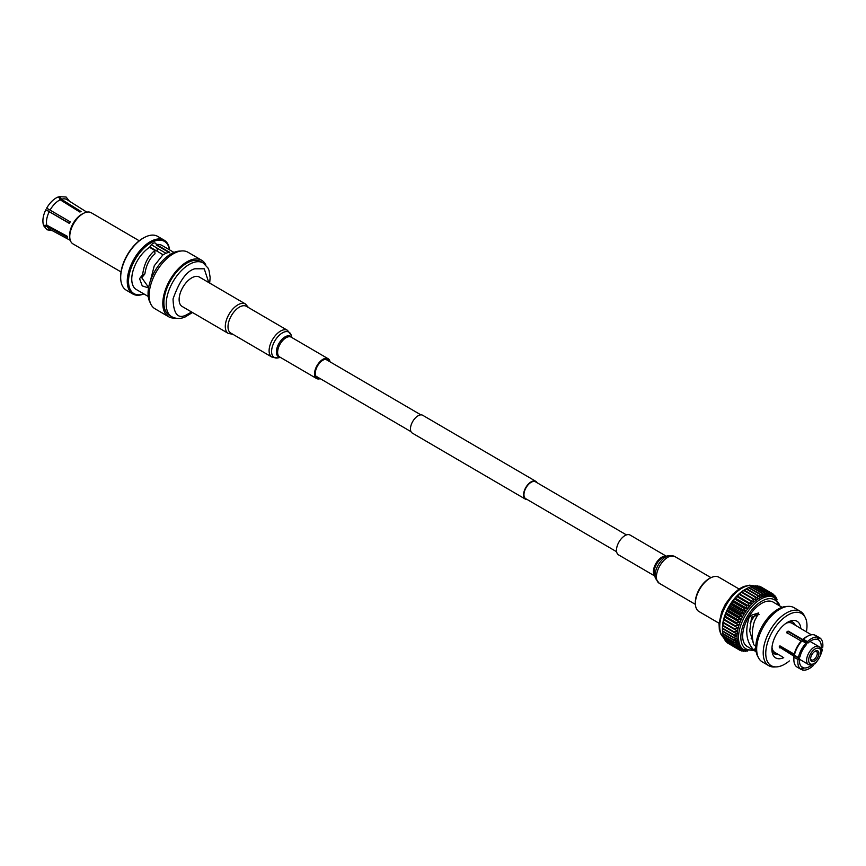 <?xml version="1.0" encoding="UTF-8"?>
<svg xmlns="http://www.w3.org/2000/svg" width="866" height="866" viewBox="0 0 866 866"><rect width="100%" height="100%" fill="white"/><g stroke="black" fill="none" stroke-linecap="round" stroke-linejoin="round"><path stroke-width="1.3" d="M537.072 482.73A10.316 5.499 120.3 0 0 535.805 481.323A10.316 5.499 120.3 0 0 528.812 483.629A10.316 5.499 120.3 0 0 523.735 493.003A10.316 5.499 120.3 0 0 525.402 499.141A10.316 5.499 120.3 0 0 527.253 499.552M535.805 481.323L422.716 415.279A10.316 5.499 120.3 0 0 415.723 417.596A10.316 5.499 120.3 0 0 410.646 426.96A10.316 5.499 120.3 0 0 412.313 433.097L525.402 499.141M626.443 534.917L535.513 481.81A9.742 5.196 120.3 0 0 528.92 483.997A9.742 5.196 120.3 0 0 524.125 492.851A9.742 5.196 120.3 0 0 525.684 498.643L616.624 551.75M139.231 240.77L91.19 212.722A18.056 9.623 120.3 0 0 84.868 212.722A18.056 9.623 120.3 0 0 83.926 213.144A18.056 9.623 120.3 0 0 70.081 233.171A18.056 9.623 120.3 0 0 69.778 237.36A18.056 9.623 120.3 0 0 72.982 243.898L121.023 271.946M83.926 213.144L82.422 213.891A16.248 8.66 120.3 0 0 69.962 231.915A16.248 8.66 120.3 0 0 69.691 235.682L69.778 237.36M86.795 212.138L66.963 199.624A17.147 9.136 120.3 0 0 61.41 199.31L81.079 211.553A16.357 8.714 120.3 0 0 80.484 211.769A16.357 8.714 120.3 0 0 79.878 212.04L60.209 199.797L58.856 197.286L57.6 197.167C53.302 199.288 49.654 202.98 46.634 208.219M45.801 209.821C43.159 215.244 42.326 220.159 43.3 224.543L44.004 225.431L46.818 225.182L67.115 236.201A16.357 8.714 120.3 0 0 67.483 237.316L47.175 226.286L44.361 226.535L43.711 225.799L46.98 229.761L52.263 230.637M47.175 226.286A17.147 9.136 120.3 0 0 49.676 229.241L70.308 240.358M46.991 208.316L70.233 221.858A16.357 8.714 120.3 0 0 69.388 223.45L46.147 209.908L69.486 223.266M49.21 211.737A17.147 9.136 120.3 0 0 46.818 225.182M60.209 199.797A17.147 9.136 120.3 0 0 50.044 210.146M69.442 201.183L66.108 197.026L58.91 196.636L60.057 196.799L61.41 199.31M201.648 260.233L187.965 252.244A32.724 17.439 120.3 0 0 176.491 252.244A32.724 17.439 120.3 0 0 149.699 289.309A32.724 17.439 120.3 0 0 154.96 308.761L168.654 316.75A32.724 17.439 -59.7 0 1 163.382 297.298A32.724 17.439 -59.7 0 1 190.184 260.244A32.724 17.439 -59.7 0 1 201.648 260.233A32.724 17.439 -59.7 0 1 205.881 265.104M171.749 316.74L169.444 315.386A31.144 16.595 -59.7 0 1 164.432 296.876A31.144 16.595 -59.7 0 1 189.935 261.608A31.144 16.595 -59.7 0 1 200.858 261.597L203.164 262.95A31.144 16.595 -59.7 0 0 192.252 262.95A31.144 16.595 -59.7 0 0 166.748 298.229A31.144 16.595 -59.7 0 0 171.749 316.74C175.971 318.905 180.399 319.002 185.053 317.021L192.49 312.518M228.332 333.442L182.163 306.477A17.039 9.082 -59.7 0 1 179.424 296.356A17.039 9.082 -59.7 0 1 193.378 277.055A17.039 9.082 -59.7 0 1 199.353 277.055L245.522 304.02A17.039 9.082 -59.7 0 0 239.546 304.02A17.039 9.082 -59.7 0 0 225.593 323.321A17.039 9.082 -59.7 0 0 228.332 333.442L232.878 334.287M132.801 293.985L126.241 290.153A31.144 16.595 -59.7 0 1 120.72 278.884A31.144 16.595 -59.7 0 1 121.229 271.643A31.144 16.595 -59.7 0 1 145.12 237.1A31.144 16.595 -59.7 0 1 146.733 236.375A31.144 16.595 -59.7 0 1 157.655 236.375L164.215 240.207A31.144 16.595 120.3 0 0 153.293 240.207A31.144 16.595 120.3 0 0 127.8 275.475A31.144 16.595 120.3 0 0 132.801 293.985A31.144 16.595 120.3 0 0 143.724 293.985A31.144 16.595 120.3 0 0 143.875 293.92M180.518 251.097A31.144 16.595 120.3 0 0 174.109 252.363A31.144 16.595 120.3 0 0 148.606 287.631A31.144 16.595 120.3 0 0 150.305 302.84M169.509 249.83A30.245 16.118 120.3 0 0 153.823 241.376A30.245 16.118 120.3 0 0 129.142 275.139A30.245 16.118 120.3 0 0 143.788 293.866M169.595 249.884A31.144 16.595 120.3 0 0 164.215 240.207M149.656 247.384A5.412 2.89 -59.7 0 1 155.404 243.13A5.412 2.89 -59.7 0 1 156.367 245.067L169.574 252.785M154.852 252.634L154.906 250.447C148.118 255.849 144.027 263.968 142.609 274.836L144.882 273.916C146.17 265.104 149.547 258.404 155.003 253.814L154.852 252.634M151.344 244.742L165.991 253.305M148.638 287.48L141.764 277.748L144.882 273.916M148.562 287.891L142.251 285.932L139.567 278.635L142.511 274.879M148.238 296.464L136.308 289.504A25.504 13.585 -59.7 0 1 132.206 274.349A25.504 13.585 -59.7 0 1 149.558 247.319L154.906 250.447M173.958 252.428L162.029 245.457A25.504 13.585 120.3 0 0 156.465 244.526L169.509 252.287A25.504 13.585 120.3 0 0 166.294 253.175A25.504 13.585 120.3 0 0 162.938 254.918L162.267 254.528A25.504 13.585 120.3 0 0 162.094 254.636L162.765 255.037L154.278 265.754L150.338 280.995M168.989 251.844L169.671 252.244M156.465 244.526L156.367 245.067M169.509 252.266L168.838 251.865M157.644 251.519A22.18 11.821 120.3 0 0 156.692 247.871M144.741 237.295A30.245 16.118 120.3 0 0 144.373 237.479A30.245 16.118 120.3 0 0 120.677 278.051A30.245 16.118 120.3 0 0 120.699 278.462M174.964 318.038A32.724 17.439 -59.7 0 1 168.654 316.75M48.464 209.366A13.65 7.274 120.3 0 0 47.792 210.676M695.409 604.306L695.344 603.245A18.684 9.959 -59.7 0 1 709.99 578.174L710.943 577.698A19.831 10.565 120.3 0 0 695.409 604.306A19.831 10.565 120.3 0 0 698.916 611.493L719.04 623.239M739.044 588.988L718.921 577.232A19.831 10.565 120.3 0 0 711.971 577.243A19.831 10.565 120.3 0 0 710.943 577.698M772.028 651.384A18.338 9.764 120.3 0 0 774.193 653.711A18.338 9.764 120.3 0 0 778.144 654.393M815.685 650.918A6.073 3.237 -59.7 0 1 818.792 654.523A6.073 3.237 -59.7 0 1 813.813 661.408A6.073 3.237 -59.7 0 1 810.608 659.21A6.073 3.237 -59.7 0 1 815.371 651.059A6.073 3.237 -59.7 0 1 815.685 650.918M810.608 658.625A4.925 2.63 120.3 0 0 811.431 659.935A4.925 2.63 120.3 0 0 813.152 659.935A4.925 2.63 120.3 0 0 816.822 655.67A4.925 2.63 120.3 0 0 816.4 651.416A4.925 2.63 120.3 0 0 814.863 651.351M820.838 651.676L820.773 650.355A10.37 5.521 120.3 0 0 818.933 646.599A10.37 5.521 120.3 0 0 815.296 646.599A10.37 5.521 120.3 0 0 807.588 655.551A10.37 5.521 120.3 0 0 808.476 664.503A10.37 5.521 120.3 0 0 812.113 664.503A10.37 5.521 120.3 0 0 812.644 664.265L813.834 663.67A8.941 4.763 120.3 0 0 820.838 651.676A8.941 4.763 120.3 0 0 816.129 648.45A8.941 4.763 120.3 0 0 808.801 658.571A8.941 4.763 120.3 0 0 813.38 663.876A8.941 4.763 120.3 0 0 813.834 663.67M808.454 635.785A18.338 9.764 120.3 0 0 803.486 639.292L802.717 639.552A16.93 9.017 120.3 0 1 807.242 636.358L808.454 635.785A18.338 9.764 120.3 0 1 809.201 635.449A18.338 9.764 120.3 0 1 814.332 634.908L818.305 637.224L817.179 639.357A15.924 8.487 120.3 0 0 812.806 639.844A15.924 8.487 120.3 0 0 807.935 643.092L788.655 631.834L787.692 631.974A15.924 8.487 120.3 0 0 787.097 632.581L787.151 633.36M820.048 647.725L821.098 648.331A15.924 8.487 120.3 0 0 818.381 639.844A15.924 8.487 120.3 0 0 818.327 639.812L817.266 639.195M801.342 669.353L802.403 669.97L803.529 667.838A15.924 8.487 120.3 0 0 807.902 667.35A15.924 8.487 120.3 0 0 812.535 664.319M818.305 637.224A18.338 9.764 120.3 0 0 813.174 637.766A18.338 9.764 120.3 0 0 807.458 641.619L807.935 643.092M800.779 628.402A21.206 11.301 120.3 0 0 797.066 621.279A21.206 11.301 120.3 0 0 789.63 621.29A21.206 11.301 120.3 0 0 773.879 639.595A21.206 11.301 120.3 0 0 775.687 657.9A21.206 11.301 120.3 0 0 783.113 657.9A21.206 11.301 120.3 0 0 783.708 657.64M806.419 631.693A30.191 16.086 120.3 0 0 805.304 617.599A30.191 16.086 120.3 0 0 791.015 613.518A30.191 16.086 120.3 0 0 767.103 644.12A30.191 16.086 120.3 0 0 776.521 666.885A30.191 16.086 120.3 0 0 781.727 665.662A30.191 16.086 120.3 0 0 789.337 660.931M805.304 617.599L804.352 615.704A31.414 16.746 120.3 0 0 800.498 611.461A31.414 16.746 120.3 0 0 789.489 611.461A31.414 16.746 120.3 0 0 766.139 638.599A31.414 16.746 120.3 0 0 768.813 665.716A31.414 16.746 120.3 0 0 774.399 666.982L776.521 666.885M800.498 611.461L793.96 607.64A31.414 16.746 120.3 0 0 788.363 606.373A31.414 16.746 120.3 0 0 782.951 607.64A31.414 16.746 120.3 0 0 761.647 630.069A31.414 16.746 120.3 0 0 758.421 657.651A31.414 16.746 120.3 0 0 762.275 661.895L768.813 665.716M788.363 606.373L786.241 606.471A30.191 16.086 120.3 0 0 781.035 607.694A30.191 16.086 120.3 0 0 760.565 629.246A30.191 16.086 120.3 0 0 757.458 655.757L758.421 657.651M782.074 607.304L773.186 602.108A25.72 13.704 120.3 0 0 764.169 602.119A25.72 13.704 120.3 0 0 745.063 624.321A25.72 13.704 120.3 0 0 747.25 646.523L756.148 651.719M755.845 649.403L754.903 650.864L756.115 651.578M754.903 650.864L753.994 650.258L755.78 647.53M755.802 646.382L753.788 644.769C751.612 637.43 751.861 629.506 754.524 620.998L758.746 612.89L749.675 615.758C744.684 630.491 746.124 641.987 753.994 650.258M772.104 593.427A32.67 17.407 120.3 0 0 771.822 593.286L760.673 586.78A32.67 17.407 120.3 0 1 760.954 586.921L772.104 593.427L773.197 596.945A30.191 16.086 120.3 0 0 772.862 596.739A30.191 16.086 120.3 0 0 771.703 596.165A30.191 16.086 120.3 0 0 770.047 595.689A30.191 16.086 120.3 0 0 768.261 595.505A30.191 16.086 120.3 0 0 766.356 595.624A30.191 16.086 120.3 0 0 764.353 596.035A30.191 16.086 120.3 0 0 762.286 596.739A30.191 16.086 120.3 0 0 760.153 597.735A30.191 16.086 120.3 0 0 757.999 599.001A30.191 16.086 120.3 0 0 755.845 600.528A30.191 16.086 120.3 0 0 753.712 602.303A30.191 16.086 120.3 0 0 751.612 604.295A30.191 16.086 120.3 0 0 749.588 606.492A30.191 16.086 120.3 0 0 747.65 608.874A30.191 16.086 120.3 0 0 745.821 611.407A30.191 16.086 120.3 0 0 744.121 614.059A30.191 16.086 120.3 0 0 742.563 616.819A30.191 16.086 120.3 0 0 741.177 619.634A30.191 16.086 120.3 0 0 739.975 622.481A30.191 16.086 120.3 0 0 738.958 625.339A30.191 16.086 120.3 0 0 738.146 628.164A30.191 16.086 120.3 0 0 737.551 630.935A30.191 16.086 120.3 0 0 737.183 633.62A30.191 16.086 120.3 0 0 737.031 636.185A30.191 16.086 120.3 0 0 737.107 638.599A30.191 16.086 120.3 0 0 737.399 640.84A30.191 16.086 120.3 0 0 737.919 642.886A30.191 16.086 120.3 0 0 738.655 644.705A30.191 16.086 120.3 0 0 739.607 646.296A30.191 16.086 120.3 0 0 740.744 647.627A30.191 16.086 120.3 0 0 742.075 648.677A30.191 16.086 120.3 0 0 742.411 648.883L743.916 649.76A30.191 16.086 120.3 0 1 741.35 623.693A30.191 16.086 120.3 0 1 763.79 597.616A30.191 16.086 120.3 0 1 774.366 597.616L779.292 604.252L779.714 605.929M745.561 589.216L746.535 588.685L757.685 595.202L760.153 597.735L759.601 594.195A32.67 17.407 120.3 0 1 760.002 594L748.841 587.494A32.67 17.407 120.3 0 0 748.451 587.678L745.561 589.216A30.191 16.086 120.3 0 0 745.247 589.378A30.191 16.086 120.3 0 0 743.407 590.482A30.191 16.086 120.3 0 0 741.253 592.008A30.191 16.086 120.3 0 0 739.12 593.784A30.191 16.086 120.3 0 0 737.02 595.776A30.191 16.086 120.3 0 0 734.996 597.973A30.191 16.086 120.3 0 0 733.058 600.355A30.191 16.086 120.3 0 0 731.229 602.888A30.191 16.086 120.3 0 0 729.529 605.54A30.191 16.086 120.3 0 0 727.97 608.289A30.191 16.086 120.3 0 0 726.585 611.115A30.191 16.086 120.3 0 0 725.383 613.962A30.191 16.086 120.3 0 0 724.366 616.819A30.191 16.086 120.3 0 0 723.554 619.645A30.191 16.086 120.3 0 0 722.958 622.416A30.191 16.086 120.3 0 0 722.59 625.1A30.191 16.086 120.3 0 0 722.439 627.655A30.191 16.086 120.3 0 0 722.439 628.445A30.191 16.086 120.3 0 0 722.439 628.835M752.597 639.465L751.363 638.751A16.93 9.017 -59.7 0 1 751.158 638.621M750.129 623.617A16.93 9.017 -59.7 0 1 756.592 613.68M782.453 656.883L774.908 652.499A16.93 9.017 -59.7 0 1 771.996 647.346M802.717 639.552L788.45 631.217L787.486 631.357A16.93 9.017 120.3 0 0 786.891 631.974L786.956 632.743L801.223 641.067A16.93 9.017 120.3 0 0 794.284 654.22L780.006 645.895L779.378 646.198A16.93 9.017 120.3 0 0 779.238 646.989L793.927 656.201A16.93 9.017 120.3 0 0 793.808 659.362L793.905 660.693A18.338 9.764 120.3 0 0 797.142 667.112A18.338 9.764 120.3 0 0 797.294 667.188L800.963 669.342M780.006 645.895L779.378 646.198L780.05 645.928A15.924 8.487 120.3 0 0 779.909 646.718L799.61 658.864A15.924 8.487 120.3 0 0 802.327 667.35A15.924 8.487 120.3 0 0 802.381 667.383L802.262 667.307M787.097 632.581L786.891 631.974L786.956 632.743M786.057 623.26A16.93 9.017 -59.7 0 1 791.979 623.26L798.679 627.201A16.93 9.017 120.3 0 0 798.214 627.016L811.388 634.81M746.535 588.685A32.67 17.407 120.3 0 0 746.124 588.923L744.197 590.179A32.67 17.407 120.3 0 0 743.797 590.471L741.87 591.943A32.67 17.407 120.3 0 0 741.469 592.279L739.575 593.968A32.67 17.407 120.3 0 0 739.185 594.336L737.334 596.219A32.67 17.407 120.3 0 0 736.955 596.631L734.996 597.973L735.18 598.687A32.67 17.407 120.3 0 0 734.812 599.131L733.058 600.355L733.123 601.329A32.67 17.407 120.3 0 0 732.777 601.805L731.229 602.888L731.196 604.122A32.67 17.407 120.3 0 0 730.882 604.63L729.529 605.54L729.421 607.044A32.67 17.407 120.3 0 0 729.129 607.564L727.97 608.289L727.819 610.054A32.67 17.407 120.3 0 0 727.559 610.584L726.585 611.115L726.39 613.128A32.67 17.407 120.3 0 0 726.163 613.658L725.383 613.962L725.167 616.224A32.67 17.407 120.3 0 0 724.983 616.754L724.366 616.819L724.16 619.298A32.67 17.407 120.3 0 0 724.008 619.829L723.381 622.34A32.67 17.407 120.3 0 0 723.272 622.86L722.839 625.295A32.67 17.407 120.3 0 0 722.764 625.804L722.536 628.153A32.67 17.407 120.3 0 0 722.504 628.629L722.471 630.859A32.67 17.407 120.3 0 0 722.482 631.314L733.632 637.831A32.67 17.407 120.3 0 1 733.621 637.376L737.031 636.185L733.654 635.146L722.504 628.629M722.439 628.445L722.471 630.859L733.621 637.376M722.558 631.357L722.645 633.403A32.67 17.407 120.3 0 0 722.709 633.825L733.859 640.331A32.67 17.407 120.3 0 1 733.805 639.909L737.107 638.599L733.632 637.831M722.926 633.955L723.078 635.741A32.67 17.407 120.3 0 0 723.175 636.131L734.325 642.637A32.67 17.407 120.3 0 1 734.227 642.258L737.399 640.84L733.859 640.331M723.554 636.348L723.738 637.863A32.67 17.407 120.3 0 0 723.879 638.21L735.028 644.715A32.67 17.407 120.3 0 1 734.888 644.369L737.919 642.886L734.325 642.637M724.431 638.534L724.625 639.736A32.67 17.407 120.3 0 0 724.81 640.028L735.959 646.545A32.67 17.407 120.3 0 1 735.775 646.242L738.655 644.705L735.028 644.715M725.556 640.472L725.74 641.338A32.67 17.407 120.3 0 0 725.957 641.587L737.107 648.093A32.67 17.407 120.3 0 1 736.89 647.844L739.607 646.296L735.959 646.545M726.931 642.15L727.061 642.648A32.67 17.407 120.3 0 0 727.31 642.853L738.46 649.359A32.67 17.407 120.3 0 1 738.211 649.164L740.744 647.627L737.107 648.093M728.544 643.568L739.726 650.182A32.67 17.407 120.3 0 0 740.008 650.323L743.569 649.457L741.415 650.886A32.67 17.407 120.3 0 0 741.729 650.972L745.225 649.933L743.266 651.275A32.67 17.407 120.3 0 0 743.602 651.308L745.713 650.572M768.564 592.333A32.67 17.407 120.3 0 0 768.229 592.301L757.079 585.795A32.67 17.407 120.3 0 1 757.414 585.827L768.564 592.333L770.047 595.689L770.101 592.636A32.67 17.407 120.3 0 1 770.415 592.723L759.265 586.217A32.67 17.407 120.3 0 0 758.952 586.12L758.27 586.325M757.079 585.795L756.072 586.141M764.462 592.528A32.67 17.407 120.3 0 0 764.093 592.604L752.944 586.098A32.67 17.407 120.3 0 1 753.312 586.022L764.462 592.528L766.356 595.624L766.215 592.29A32.67 17.407 120.3 0 1 766.572 592.268L755.423 585.762A32.67 17.407 120.3 0 0 755.065 585.784L753.777 586.293M752.944 586.098L751.417 586.769M760.002 594L762.286 596.739L761.874 593.242A32.67 17.407 120.3 0 1 762.264 593.113L751.114 586.596A32.67 17.407 120.3 0 0 750.725 586.726L748.993 587.581M722.839 625.295L733.989 631.812A32.67 17.407 120.3 0 0 733.913 632.321L722.764 625.804M722.536 628.153L733.686 634.659A32.67 17.407 120.3 0 0 733.654 635.146M723.381 622.34L734.53 628.846A32.67 17.407 120.3 0 0 734.422 629.376L723.272 622.86M722.645 633.403L733.805 639.909M723.078 635.741L734.227 642.258M723.738 637.863L734.888 644.369M724.625 639.736L735.775 646.242M725.74 641.338L736.89 647.844M727.061 642.648L738.211 649.164M740.322 650.247L741.415 650.886M742.411 650.777L743.266 651.275M744.608 650.961L745.258 651.34A32.67 17.407 120.3 0 0 745.615 651.319L746.763 650.864M747.109 650.94L747.369 651.08A32.67 17.407 120.3 0 0 747.672 651.015M777.029 599.911L776.943 599.24A32.67 17.407 120.3 0 0 776.813 598.893L776.25 598.568M776.337 599.142L776.055 597.367A32.67 17.407 120.3 0 0 775.882 597.075L775.124 596.631M775.882 597.075L775.665 599.326L774.94 595.765A32.67 17.407 120.3 0 0 774.724 595.516L773.749 594.942M774.724 595.516L774.529 597.995L773.619 594.444A32.67 17.407 120.3 0 0 773.37 594.249L772.136 593.535M770.101 592.636L758.952 586.12M766.215 592.29L755.065 585.784M761.874 593.242L750.725 586.726M759.601 594.195L748.451 587.678M757.685 595.202A32.67 17.407 120.3 0 0 757.274 595.44L746.124 588.923M744.197 590.179L755.347 596.696A32.67 17.407 120.3 0 0 754.946 596.977L743.797 590.471M741.87 591.943L753.019 598.46A32.67 17.407 120.3 0 0 752.619 598.785L741.469 592.279M739.575 593.968L750.725 600.474A32.67 17.407 120.3 0 0 750.335 600.852L739.185 594.336M737.334 596.219L748.484 602.736A32.67 17.407 120.3 0 0 748.105 603.147L736.955 596.631M735.18 598.687L746.33 605.193A32.67 17.407 120.3 0 0 745.962 605.637L734.812 599.131M733.123 601.329L744.273 607.835A32.67 17.407 120.3 0 0 743.926 608.311L732.777 601.805M731.196 604.122L742.346 610.638A32.67 17.407 120.3 0 0 742.032 611.136L730.882 604.63M729.421 607.044L740.571 613.561A32.67 17.407 120.3 0 0 740.278 614.081L729.129 607.564M727.819 610.054L738.969 616.57A32.67 17.407 120.3 0 0 738.709 617.101L727.559 610.584M726.39 613.128L737.54 619.634A32.67 17.407 120.3 0 0 737.312 620.175L726.163 613.658M725.167 616.224L736.327 622.73A32.67 17.407 120.3 0 0 736.132 623.271L724.983 616.754M724.16 619.298L735.321 625.815A32.67 17.407 120.3 0 0 735.158 626.345L724.008 619.829M733.686 634.659L737.183 633.62L733.913 632.321M733.989 631.812L737.551 630.935L734.422 629.376M739.726 650.182L742.075 648.677L738.46 649.359M745.258 651.34L747.012 650.117M776.748 599.575L776.813 598.893M773.197 596.945L773.37 594.249M770.415 592.723L771.703 596.165L771.822 593.286M766.572 592.268L768.261 595.505L768.229 592.301M762.264 593.113L764.353 596.035L764.093 592.604M755.347 596.696L757.999 599.001L757.274 595.44M753.019 598.46L755.845 600.528L754.946 596.977M750.725 600.474L753.712 602.303L752.619 598.785M748.484 602.736L751.612 604.295L750.335 600.852M746.33 605.193L749.588 606.492L748.105 603.147M744.273 607.835L747.65 608.874L745.962 605.637M742.346 610.638L745.821 611.407L743.926 608.311M740.571 613.561L744.121 614.059L742.032 611.136M738.969 616.57L742.563 616.819L740.278 614.081M737.54 619.634L741.177 619.634L738.709 617.101M736.327 622.73L739.975 622.481L737.312 620.175M735.321 625.815L738.958 625.339L736.132 623.271M734.53 628.846L738.146 628.164L735.158 626.345M723.554 619.645L738.146 628.164M724.366 616.819L738.958 625.339M725.383 613.962L739.975 622.481M726.585 611.115L741.177 619.634M727.97 608.289L742.563 616.819M729.529 605.54L744.121 614.059M731.229 602.888L745.821 611.407M733.058 600.355L747.65 608.874M734.996 597.973L749.588 606.492M737.02 595.776L751.612 604.295M759.049 614.449L751.558 617.285L749.675 615.758M751.558 617.285L749.74 631L753.247 642.918M802.403 669.97A18.338 9.764 120.3 0 0 813.25 665.575L812.806 664.19M819.885 656.493A18.338 9.764 120.3 0 0 822.343 649.662L820.762 650.301M813.975 663.605L814.754 664.049L814.505 663.302M814.754 664.049A18.338 9.764 120.3 0 0 817.558 660.477M822.343 649.662L820.438 648.547M821.098 648.331L822.7 647.681A18.338 9.764 120.3 0 0 819.604 637.766A18.338 9.764 120.3 0 0 819.452 637.679L818.327 639.812M819.452 637.679L815.48 635.363M807.458 641.619L803.486 639.292M801.223 641.067L801.992 640.818A18.338 9.764 120.3 0 0 794.393 655.216L794.284 654.22M801.992 640.818L805.954 643.135A18.338 9.764 120.3 0 0 798.365 657.532L794.393 655.216M798.365 657.532L799.967 656.883A15.924 8.487 120.3 0 1 806.441 644.618L805.954 643.135M793.927 656.201L794.035 657.197L798.008 659.513A18.338 9.764 120.3 0 0 801.115 669.429A18.338 9.764 120.3 0 0 801.256 669.515L802.381 667.383M798.008 659.513L799.61 658.864M794.035 657.197A18.338 9.764 120.3 0 0 793.905 660.693M801.31 666.539L803.529 667.838M795.215 625.155A18.338 9.764 120.3 0 0 792.682 622.048A18.338 9.764 120.3 0 0 789.597 621.301M318.991 377.944A10.316 5.499 -59.7 0 1 317.14 377.522A10.316 5.499 -59.7 0 1 315.376 372.142A10.316 5.499 -59.7 0 1 320.268 362.302A10.316 5.499 -59.7 0 1 327.554 359.704A10.316 5.499 -59.7 0 1 328.82 361.111M230.778 333.064A15.48 8.249 -59.7 0 1 228.115 324.988A15.48 8.249 -59.7 0 1 235.465 310.234A15.48 8.249 -59.7 0 1 246.377 306.326L287.48 330.325A15.48 8.249 -59.7 0 0 276.557 334.233A15.48 8.249 -59.7 0 0 269.207 348.987A15.48 8.249 -59.7 0 0 271.87 357.052L230.778 333.064M320.214 378.648A11.464 6.105 -59.7 0 1 316.566 378.518A11.464 6.105 -59.7 0 1 314.596 372.532A11.464 6.105 -59.7 0 1 320.041 361.609A11.464 6.105 -59.7 0 1 328.127 358.719A11.464 6.105 -59.7 0 1 330.043 361.826M666.3 556.199L630.091 535.058A11.464 6.105 120.3 0 0 617.068 546.414A11.464 6.105 120.3 0 0 618.53 554.857L654.739 575.998M191.581 311.976L186.666 314.759C178.05 319.457 173.514 314.185 173.048 298.932C179.446 280.909 186.71 270.863 194.85 268.774L204.235 268.796L208.771 282.554M778.707 605.334A28.372 15.123 120.3 0 0 764.581 599.813A28.372 15.123 120.3 0 0 741.772 629.885A28.372 15.123 120.3 0 0 752.77 649.749M754.362 586.055A30.191 16.086 120.3 0 0 745.02 586.661A30.191 16.086 120.3 0 0 723.175 611.244A30.191 16.086 120.3 0 0 723.727 637.766M787.486 631.357L787.692 631.974M779.238 646.989L779.909 646.718M788.45 631.217L788.655 631.834M779.66 647.865L780.331 647.595M280.357 357.366L277.932 357.907A14.646 7.805 -59.7 0 1 271.697 349.821A14.646 7.805 -59.7 0 1 280.887 333.886A14.646 7.805 -59.7 0 1 291.192 335.196L287.48 330.325M280.129 357.236A11.875 6.333 -59.7 0 1 276.46 350.568A11.875 6.333 -59.7 0 1 283.139 338.26A11.875 6.333 -59.7 0 1 291.69 337.437M316.566 378.518L279.664 356.965A11.464 6.105 -59.7 0 1 277.694 350.979A11.464 6.105 -59.7 0 1 283.139 340.057A11.464 6.105 -59.7 0 1 291.225 337.166L328.127 358.719M668.725 555.669A14.646 7.805 120.3 0 0 655.811 570.618A14.646 7.805 120.3 0 0 655.465 578.369L654.393 574.862A11.875 6.333 120.3 0 1 654.674 568.572A11.875 6.333 120.3 0 1 665.142 556.448L668.725 555.669L674.798 556.513A15.48 8.249 120.3 0 0 657.207 571.841A15.48 8.249 120.3 0 0 659.188 583.24L695.409 604.392M666.095 556.243A11.464 6.105 120.3 0 0 653.971 567.966A11.464 6.105 120.3 0 0 654.674 575.793M411.036 431.69L315.874 376.115M420.865 414.857L325.703 359.293M248.488 307.56L245.522 304.02M209.68 283.085L210.146 277.466L209.031 270.409L207.959 267.984L203.164 262.95M120.677 278.051L120.72 278.884M144.373 237.479L145.12 237.1M149.85 246.972L163.187 254.766M754.383 586.055L749.718 585.189L743.645 586.52L739.25 588.848L732.755 594.271L725.459 603.97L721.703 611.775L719.018 623.509L719.332 629.55L720.761 633.977L723.727 637.809M772.223 652.563L774.193 653.711M799.567 659.307L808.476 664.503M745.247 589.378L745.886 589.032M772.862 596.739L774.366 597.616M753.777 650.334L743.916 649.76M815.631 635.449L819.604 637.766M797.142 667.112L801.115 669.429M810.024 641.392L818.933 646.599M790.712 620.9L792.682 622.048M277.932 357.907L271.87 357.052M291.918 337.567L291.192 335.196M655.465 578.369L659.188 583.24M674.798 556.513L711.018 577.665"/></g></svg>
